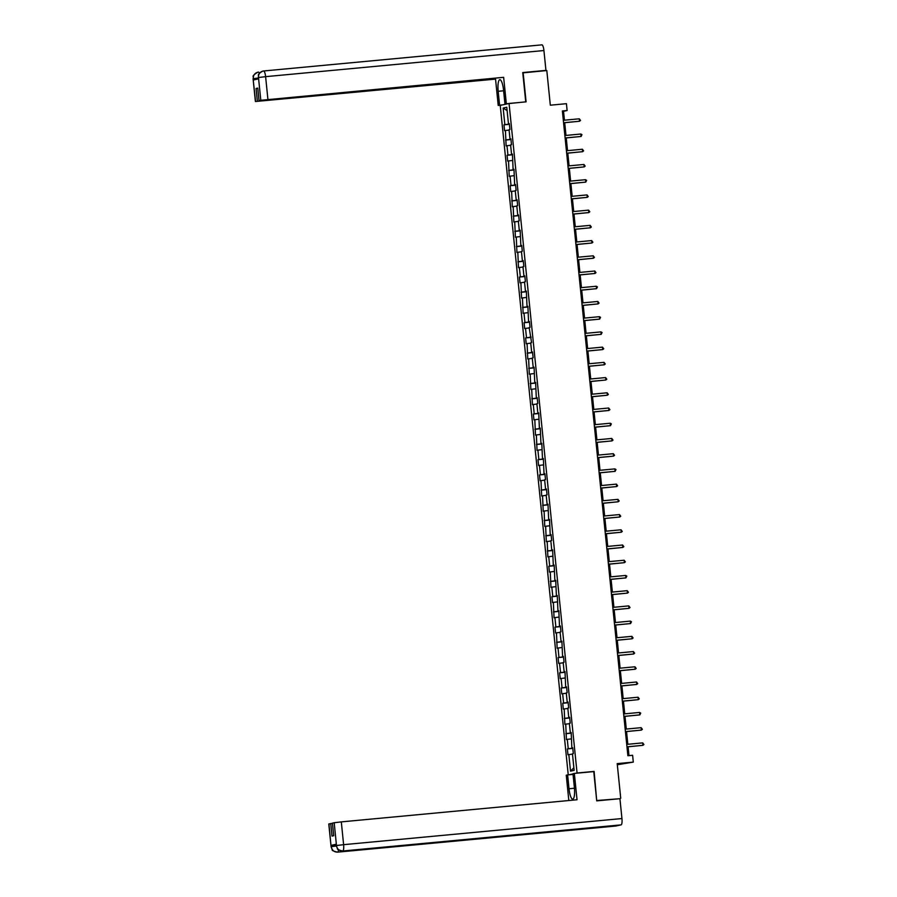 <?xml version="1.0" encoding="UTF-8"?>
<svg xmlns="http://www.w3.org/2000/svg" width="897" height="897" viewBox="0 0 897 897"><rect width="100%" height="100%" fill="white"/><g stroke="black" fill="none" stroke-linecap="round" stroke-linejoin="round"><path stroke-width="1.35" d="M617.315 764.737L633.304 762.114L632.609 755.285L627.878 755.734L562.374 110.959L567.117 110.522L566.422 103.682L550.321 105.196L546.811 70.56L522.783 72.859M596.696 800.573L594.106 771.409L577.063 773.012L509.059 103.458L500.234 105.409L568.238 774.84M597.054 800.494L618.055 798.857M577.063 773.012L575.93 773.259M573.004 773.909L569.203 774.75M503.161 108.055L504.843 124.638L503.979 124.84L504.574 130.693L505.437 130.502L506.121 145.908L506.984 145.718L507.937 155.08L507.074 155.282L507.668 161.135L508.532 160.944L509.216 176.35L510.079 176.16L511.032 185.533L510.158 185.724L510.752 191.577L511.626 191.386L512.299 206.792L513.174 206.602L513.846 222.019L514.721 221.828L515.394 237.245L516.268 237.043L516.941 252.461L517.816 252.27L518.488 267.687L519.363 267.497L520.305 276.859L519.441 277.05L520.036 282.903L520.899 282.712L521.583 298.129L522.446 297.939L523.13 313.345L523.994 313.154L524.947 322.528L524.083 322.718L524.678 328.571L525.541 328.38L526.494 337.743L525.62 337.934L526.214 343.786L527.088 343.596L527.761 359.013L528.636 358.822L529.308 374.24L530.183 374.038L530.856 389.455L531.73 389.264L532.403 404.682L533.278 404.491L534.22 413.853L533.356 414.044L533.95 419.897L534.814 419.706L535.498 435.123L536.361 434.933L537.045 450.339L537.908 450.148L538.862 459.522L537.998 459.713L538.592 465.565L539.456 465.375L540.409 474.737L539.534 474.928L540.14 480.781L541.003 480.59L541.676 496.007L542.55 495.817L543.223 511.234L544.098 511.032L544.771 526.449L545.645 526.259L546.318 541.676L547.192 541.485L547.865 556.891L548.74 556.701L549.682 566.063L548.818 566.265L549.413 572.118L550.276 571.927L550.96 587.333L551.823 587.143L552.776 596.516L551.913 596.707L552.507 602.56L553.371 602.369L554.054 617.775L554.918 617.585L555.871 626.958L554.996 627.149L555.591 633.002L556.465 632.811L557.138 648.228L558.012 648.026L558.966 657.4L558.091 657.591L558.685 663.444L559.56 663.253L560.513 672.615L559.638 672.817L560.233 678.67L561.107 678.48L562.06 687.842L561.186 688.033L561.78 693.886L562.654 693.695L563.596 703.057L562.733 703.259L563.327 709.112L564.191 708.922L564.875 724.328L565.738 724.137L566.422 739.554L567.285 739.363L568.238 748.726L567.375 748.917L567.969 754.769L568.833 754.579L570.514 771.173L574.136 770.366L572.454 753.783L573.329 753.592L572.735 747.728L571.86 747.93L571.187 732.513L570.313 732.703L569.36 723.341L570.234 723.139L569.64 717.286L568.765 717.488L567.812 708.114L568.687 707.924L568.093 702.071L567.218 702.261L566.276 692.899L567.139 692.697L566.545 686.844L565.682 687.035L564.998 671.629L564.135 671.819L563.181 662.446L564.045 662.255L563.451 656.402L562.587 656.593L561.903 641.187L561.04 641.377L560.087 632.004L560.961 631.813L560.367 625.96L559.493 626.151L558.82 610.734L557.945 610.935L557.272 595.518L556.398 595.709L555.725 580.292L554.851 580.494L554.178 565.076L553.303 565.267L552.63 549.85L551.756 550.04L550.814 540.678L551.677 540.487L551.083 534.634L550.22 534.825L549.536 519.408L548.672 519.598L547.989 504.192L547.125 504.383L546.172 495.009L547.035 494.819L546.441 488.966L545.578 489.157L544.625 479.794L545.499 479.603L544.905 473.739L544.031 473.941L543.358 458.524L542.483 458.715L541.81 443.297L540.936 443.499L540.263 428.082L539.389 428.273L538.716 412.855L537.841 413.046L536.899 403.684L537.763 403.493L537.168 397.64L536.305 397.831L535.621 382.414L534.758 382.604L534.074 367.198L533.21 367.389L532.257 358.015L533.121 357.825L532.526 351.972L531.663 352.162L530.71 342.8L531.585 342.609L529.163 327.573L530.037 327.383L529.443 321.53L528.568 321.72L527.896 306.303L527.021 306.505L526.348 291.088L525.474 291.278L524.521 281.916L525.395 281.714L524.801 275.861L523.926 276.052L522.973 266.689L523.848 266.499L523.254 260.646L522.379 260.836L521.437 251.463L522.301 251.272L521.706 245.419L520.843 245.61L520.159 230.204L519.296 230.394L518.343 221.021L519.206 220.83L518.612 214.977L517.748 215.168L516.795 205.805L517.659 205.615L517.064 199.751L516.201 199.953L515.248 190.579L516.123 190.388L515.528 184.535L514.654 184.726L513.981 169.309L513.106 169.511L512.434 154.093L511.559 154.284L510.606 144.922L511.481 144.72L510.886 138.867L510.012 139.057L509.059 129.695L509.933 129.504L509.339 123.651L508.464 123.842L506.783 107.248L503.161 108.055L507.13 110.634M572.746 747.885L571.86 747.93M568.238 748.726L572.779 748.188M567.285 739.363L570.952 738.926M571.198 732.658L570.313 732.703M566.691 733.511L571.232 732.961M565.738 724.137L569.404 723.7M569.651 717.443L568.765 717.488M565.144 718.284L569.685 717.746M564.191 708.922L567.857 708.484M568.104 702.216L567.218 702.261M563.596 703.057L568.137 702.519M562.654 693.695L566.31 693.258M566.556 686.99L565.682 687.035M562.06 687.842L566.59 687.304M561.107 678.48L564.762 678.042M565.02 671.775L564.135 671.819M560.513 672.615L565.043 672.077M559.56 663.253L563.215 662.816M563.473 656.548L562.587 656.593M558.966 657.4L563.495 656.851M558.012 648.026L561.668 647.589M561.926 641.333L561.04 641.377M557.418 642.174L561.948 641.635M556.465 632.811L560.12 632.374M560.378 626.106L559.493 626.151M555.871 626.958L560.412 626.409M554.918 617.585L558.573 617.147M558.831 610.891L557.945 610.935M554.324 611.732L558.865 611.193M553.371 602.369L557.026 601.932M557.284 595.664L556.398 595.709M552.776 596.516L557.317 595.967M551.823 587.143L555.49 586.705M555.736 580.449L554.851 580.494M551.229 581.29L555.77 580.751M550.276 571.927L553.942 571.49M554.189 565.222L553.303 565.267M549.682 566.063L554.223 565.525M548.74 556.701L552.395 556.263M552.642 549.996L551.756 550.04M548.145 550.848L552.675 550.31M547.192 541.485L550.848 541.048M551.094 534.78L550.22 534.825M546.598 535.621L551.128 535.083M545.645 526.259L549.3 525.821M549.558 519.554L548.672 519.598M545.051 520.406L549.581 519.856M544.098 511.032L547.753 510.595M548.011 504.338L547.125 504.383M543.504 505.179L548.033 504.641M542.55 495.817L546.206 495.379M546.464 489.112L545.578 489.157M541.956 489.964L546.497 489.414M541.003 480.59L544.658 480.153M544.916 473.896L544.031 473.941M540.409 474.737L544.95 474.199M539.456 465.375L543.111 464.938M543.369 458.67L542.483 458.715M538.862 459.522L543.403 458.972M537.908 450.148L541.575 449.711M541.822 443.454L540.936 443.499M537.314 444.295L541.855 443.757M536.361 434.933L540.028 434.496M540.274 428.228L539.389 428.273M535.767 429.069L540.308 428.531M534.814 419.706L538.48 419.269M538.727 413.001L537.841 413.046M534.22 413.853L538.761 413.315M533.278 404.491L536.933 404.054M537.18 397.786L536.305 397.831M532.683 398.627L537.213 398.089M531.73 389.264L535.386 388.827M535.644 382.559L534.758 382.604M531.136 383.411L535.666 382.862M530.183 374.038L533.838 373.601M534.096 367.344L533.21 367.389M529.589 368.185L534.119 367.647M528.636 358.822L532.291 358.385M532.549 352.117L531.663 352.162M528.041 352.97L532.571 352.42M527.088 343.596L530.744 343.159M531.002 336.902L530.116 336.947M526.494 337.743L531.035 337.205M525.541 328.38L529.196 327.943M529.454 321.675L528.568 321.72M524.947 322.528L529.488 321.978M523.994 313.154L527.649 312.717M527.907 306.46L527.021 306.505M523.4 307.301L527.941 306.763M522.446 297.939L526.113 297.501M526.36 291.233L525.474 291.278M521.852 292.074L526.393 291.536M520.899 282.712L524.566 282.275M524.812 276.007L523.926 276.052M520.305 276.859L524.846 276.321M519.363 267.497L523.018 267.059M523.265 260.792L522.379 260.836M518.758 261.632L523.299 261.094M517.816 252.27L521.471 251.833M521.718 245.565L520.843 245.61M517.221 246.417L521.751 245.868M516.268 237.043L519.924 236.606M520.182 230.35L519.296 230.394M515.674 231.191L520.204 230.652M514.721 221.828L518.376 221.391M518.634 215.123L517.748 215.168M514.127 215.975L518.657 215.426M513.174 206.602L516.829 206.164M517.087 199.908L516.201 199.953M512.579 200.749L517.12 200.21M511.626 191.386L515.282 190.949M515.54 184.681L514.654 184.726M511.032 185.533L515.573 184.984M510.079 176.16L513.734 175.722M513.992 169.466L513.106 169.511M509.485 170.307L514.026 169.768M508.532 160.944L512.198 160.507M512.445 154.239L511.559 154.284M507.937 155.08L512.479 154.542M506.984 145.718L510.651 145.28M510.898 139.013L510.012 139.057M506.39 139.865L510.931 139.327M505.437 130.502L509.104 130.065M509.35 123.797L508.464 123.842M504.843 124.638L509.384 124.1M633.304 762.114L617.203 763.627L620.724 798.263M509.059 103.458L526.091 101.854L523.142 72.78M564.437 120.198L563.54 111.306L567.117 110.522M628.988 755.633L628.091 746.797M627.833 744.286L626.543 731.582M626.285 729.059L624.996 716.355M624.738 713.844L623.449 701.129M623.191 698.617L621.901 685.913M621.655 683.402L620.354 670.687M620.107 668.175L618.818 655.472M618.56 652.949L617.271 640.245M617.013 637.733L615.723 625.03M615.465 622.507L614.176 609.803M613.918 607.291L612.629 594.588M612.371 592.065L611.081 579.361M610.823 576.849L609.534 564.135M609.276 561.623L607.987 548.919M607.729 546.408L606.439 533.693M606.193 531.181L604.892 518.477M604.645 515.954L603.356 503.251M603.098 500.739L601.809 488.035M601.551 485.512L600.261 472.809M600.003 470.297L598.714 457.593M598.456 455.071L597.167 442.367M596.909 439.855L595.619 427.14M595.361 424.629L594.072 411.925M593.814 409.413L592.525 396.698M592.278 394.187L590.977 381.483M590.731 378.96L589.441 366.256M589.183 363.745L587.894 351.041M587.636 348.518L586.346 335.814M586.089 333.303L584.799 320.599M584.541 318.076L583.252 305.372M582.994 302.861L581.704 290.146M581.447 287.634L580.157 274.93M579.899 272.419L578.61 259.704M578.352 257.192L577.063 244.489M576.816 241.966L575.515 229.262M575.269 226.75L573.979 214.047M573.721 211.524L572.432 198.82M572.174 196.308L570.884 183.605M570.627 181.082L569.337 168.378M569.079 165.867L567.79 153.152M567.532 150.64L566.242 137.936M565.985 135.425L564.695 122.71M570.514 771.173L573.867 767.72M568.833 754.579L572.488 754.142M562.43 111.419L563.54 111.306M503.979 124.84L509.406 124.324M505.527 140.055L510.954 139.551M507.074 155.282L512.501 154.766M508.621 170.497L514.048 169.993M510.158 185.724L515.596 185.208M511.705 200.939L517.143 200.435M513.252 216.166L518.679 215.65M514.8 231.381L520.226 230.877M516.347 246.608L521.774 246.103M517.894 261.834L523.321 261.319M519.441 277.05L524.868 276.545M520.989 292.276L526.416 291.76M522.536 307.492L527.963 306.987M524.083 322.718L529.51 322.202M525.62 337.934L531.058 337.429M527.167 353.16L532.605 352.644M528.714 368.375L534.141 367.871M530.262 383.602L535.688 383.097M531.809 398.829L537.236 398.313M533.356 414.044L538.783 413.539M534.904 429.271L540.33 428.755M536.451 444.486L541.878 443.981M537.998 459.713L543.425 459.197M539.534 474.928L544.972 474.423M541.082 490.154L546.52 489.639M542.629 505.37L548.056 504.865M544.176 520.596L549.603 520.092M545.724 535.823L551.15 535.307M547.271 551.038L552.698 550.534M548.818 566.265L554.245 565.749M550.366 581.48L555.792 580.976M551.913 596.707L557.34 596.191M553.46 611.922L558.887 611.418M554.996 627.149L560.434 626.633M556.544 642.364L561.982 641.86M558.091 657.591L563.518 657.086M559.638 672.817L565.065 672.302M561.186 688.033L566.612 687.528M562.733 703.259L568.16 702.743M564.28 718.475L569.707 717.97M565.828 733.701L571.254 733.185M567.375 748.917L572.802 748.412M594.106 771.409L592.973 771.667M563.585 122.822L579.552 121.241L563.574 122.743M579.305 118.808L580.527 120.433L579.552 121.241L579.305 118.808L563.327 120.299M263.539 70.986C260.119 71.659 258.426 73.789 258.459 77.366L258.269 77.591C259.222 74.765 256.217 75.101 262.686 71.132L263.539 70.986A6.032 1.491 84.6 0 1 263.583 70.986L541.855 44.861A6.032 1.491 84.6 0 1 541.9 44.85A6.032 1.491 84.6 0 1 543.93 50.535L545.948 70.392L522.749 72.567L525.732 101.843L504.955 103.962L503.542 90.115A11.033 2.725 -95.4 0 0 499.831 79.71A11.033 2.725 -95.4 0 0 498.183 91.292L499.584 105.151L498.216 105.454L495.548 79.115L255.398 101.518L495.548 79.115M506.323 103.66L503.643 77.321L259.042 100.688L260.814 100.296L258.459 77.377M502.735 104.859L499.584 105.151M501.367 105.162L498.216 105.454M508.094 103.671L504.955 103.962M503.643 77.321L260.814 100.296M545.948 70.392L543.986 70.829M259.042 100.688L257.764 88.108L256.071 88.478L257.349 101.069M258.314 78.028L253.324 78.667L253.447 79.979L258.571 78.846L258.437 77.523M256.071 88.478L257.787 88.321M257.865 72.209L258.403 72.13A6.032 1.491 84.6 0 1 258.403 72.13L257.686 72.242C250.353 76.963 254.288 75.942 253.077 78.734L255.578 101.462M259.424 73.307A6.032 1.491 84.6 0 0 258.403 72.13C254.95 72.803 253.257 74.933 253.279 78.521L253.257 78.678M574.45 788.25L569.023 788.755A11.033 2.725 -95.4 0 0 572.735 799.16A11.033 2.725 -95.4 0 0 574.383 787.566L572.981 773.719L574.349 773.416L577.029 799.754L341.308 821.887L343.618 844.671L621.946 818.546L619.928 798.689L596.729 800.864L593.758 771.588L574.349 773.416M569.023 788.755L567.622 774.907L566.254 775.21L568.821 800.528M573.048 774.391L567.622 774.907M328.952 823.894L331.094 846.746L328.784 823.962L332.439 823.345M621.946 818.546A6.032 1.491 84.6 0 1 621.083 824.87L564.28 830.196A6.032 1.491 84.6 0 1 564.247 830.207A6.032 1.491 84.6 0 1 564.213 830.207M559.672 830.633A6.032 1.491 84.6 0 1 559.111 831.34L615.914 826.014L621.083 824.87M615.914 826.014A6.032 1.491 84.6 0 1 615.869 826.014A6.032 1.491 84.6 0 1 615.824 826.025L337.552 852.15A6.032 1.491 84.6 0 1 337.496 852.15M338.494 849.728A6.032 1.491 84.6 0 1 337.597 852.139L559.111 831.34L564.28 830.196L342.766 850.995C339.29 850.973 337.205 849.201 336.487 845.68L334.2 822.74L341.308 821.887M330.735 823.502L332.013 836.094L333.706 835.712L332.428 823.132L334.2 822.74M336.319 844.223L336.274 845.602L336.319 844.223L331.195 845.355L336.184 844.716M336.33 846.028L331.329 846.667L331.195 845.355M331.094 846.746L332.249 849.773C331.744 850.412 333.516 851.197 337.552 852.15A6.032 1.491 84.6 0 0 337.597 852.139C334.121 852.116 332.025 850.345 331.307 846.835L331.329 846.667M565.132 138.037L581.099 136.467L565.121 137.959M580.841 134.023L581.974 134.685L581.099 136.467L580.841 134.023L564.875 135.525M566.68 153.264L582.635 151.683L566.669 153.185M582.388 149.25L583.622 150.875L582.635 151.683L582.388 149.25L566.422 150.741M568.227 168.479L584.182 166.909L568.216 168.412M583.936 164.465L585.169 166.102L584.182 166.909L583.936 164.465L567.969 165.967M569.763 183.706L585.73 182.125L569.763 183.627M585.483 179.692L586.616 180.342L585.73 182.125L585.483 179.692L569.517 181.194M571.311 198.921L587.277 197.351L571.311 198.854M587.03 194.907L588.253 196.544L587.277 197.351L587.03 194.907L571.064 196.409M572.858 214.148L588.824 212.578L572.858 214.069M588.578 210.133L589.8 211.759L588.824 212.578L588.578 210.133L572.6 211.636M574.405 229.374L590.372 227.793L574.394 229.296M590.125 225.36L591.347 226.986L590.372 227.793L590.125 225.36L574.147 226.851M575.952 244.589L591.919 243.02L575.941 244.511M591.672 240.575L592.895 242.212L591.919 243.02L591.672 240.575L575.695 242.078M577.5 259.816L593.466 258.235L577.489 259.738M593.22 255.802L594.442 257.428L593.466 258.235L593.22 255.802L577.242 257.293M579.047 275.031L595.014 273.462L579.036 274.953M594.767 271.017L595.989 272.654L595.014 273.462L594.767 271.017L578.789 272.52M580.594 290.258L596.561 288.677L580.583 290.18M596.303 286.244L597.436 286.894L596.561 288.677L596.303 286.244L580.337 287.735M582.142 305.473L598.097 303.904L582.131 305.406M597.851 301.459L599.084 303.096L598.097 303.904L597.851 301.459L581.884 302.962M583.678 320.7L599.644 319.119L583.678 320.621M599.398 316.686L600.53 317.336L599.644 319.119L599.398 316.686L583.431 318.188M585.225 335.915L601.192 334.346L585.225 335.848M600.945 331.901L602.078 332.563L601.192 334.346L600.945 331.901L584.979 333.404M586.773 351.142L602.739 349.572L586.773 351.063M602.492 347.128L603.715 348.754L602.739 349.572L602.492 347.128L586.515 348.63M588.32 366.368L604.286 364.787L588.309 366.29M604.04 362.354L605.262 363.98L604.286 364.787L604.04 362.354L588.062 363.846M589.867 381.584L605.834 380.014L589.856 381.505M605.587 377.57L606.809 379.207L605.834 380.014L605.587 377.57L589.609 379.072M591.415 396.81L607.381 395.229L591.403 396.732M607.134 392.796L608.357 394.422L607.381 395.229L607.134 392.796L591.157 394.288M592.962 412.026L608.928 410.456L592.951 411.947M608.682 408.012L609.904 409.649L608.928 410.456L608.682 408.012L592.704 409.514M594.509 427.252L610.476 425.671L594.498 427.174M610.218 423.238L611.35 423.889L610.476 425.671L610.218 423.238L594.251 424.73M596.057 442.468L612.012 440.898L596.045 442.4M611.765 438.454L612.999 440.091L612.012 440.898L611.765 438.454L595.799 439.956M597.604 457.694L613.559 456.113L597.593 457.616M613.313 453.68L614.546 455.306L613.559 456.113L613.313 453.68L597.346 455.183M599.14 472.91L615.107 471.34L599.14 472.842M614.86 468.896L615.992 469.557L615.107 471.34L614.86 468.896L598.893 470.398M600.687 488.136L616.654 486.566L600.687 488.058M616.407 484.122L617.629 485.748L616.654 486.566L616.407 484.122L600.441 485.625M602.235 503.363L618.201 501.782L602.235 503.284M617.955 499.349L619.177 500.975L618.201 501.782L617.955 499.349L601.977 500.84M603.782 518.578L619.749 517.008L603.771 518.5M619.502 514.564L620.724 516.201L619.749 517.008L619.502 514.564L603.524 516.067M605.329 533.805L621.296 532.224L605.318 533.726M621.049 529.791L622.271 531.416L621.296 532.224L621.049 529.791L605.071 531.282M606.877 549.02L622.843 547.45L606.865 548.942M622.596 545.006L623.819 546.643L622.843 547.45L622.596 545.006L606.619 546.508M608.424 564.247L624.39 562.666L608.413 564.168M624.144 560.233L625.366 561.858L624.39 562.666L624.144 560.233L608.166 561.724M609.971 579.462L625.938 577.892L609.96 579.395M625.68 575.448L626.812 576.109L625.938 577.892L625.68 575.448L609.713 576.95M611.519 594.689L627.474 593.108L611.507 594.61M627.227 590.674L628.461 592.3L627.474 593.108L627.227 590.674L611.261 592.177M613.055 609.904L629.021 608.334L613.055 609.837M628.775 605.89L630.008 607.527L629.021 608.334L628.775 605.89L612.808 607.392M614.602 625.131L630.569 623.561L614.602 625.052M630.322 621.116L631.454 621.767L630.569 623.561L630.322 621.116L614.355 622.619M616.149 640.357L632.116 638.776L616.149 640.279M631.869 636.343L633.091 637.969L632.116 638.776L631.869 636.343L615.903 637.834M617.697 655.572L633.663 654.003L617.697 655.494M633.417 651.558L634.639 653.195L633.663 654.003L633.417 651.558L617.439 653.061M619.244 670.799L635.211 669.218L619.233 670.721M634.964 666.785L636.186 668.411L635.211 669.218L634.964 666.785L618.986 668.276M620.791 686.014L636.758 684.445L620.78 685.936M636.511 682L637.733 683.637L636.758 684.445L636.511 682L620.533 683.503M622.339 701.241L638.305 699.66L622.327 701.162M638.059 697.227L639.281 698.853L638.305 699.66L638.059 697.227L622.081 698.718M623.886 716.456L639.853 714.887L623.875 716.389M639.595 712.442L640.727 713.104L639.853 714.887L639.595 712.442L623.628 713.945M625.433 731.683L641.389 730.102L625.422 731.604M641.142 727.669L642.375 729.295L641.389 730.102L641.142 727.669L625.175 729.171M626.981 746.898L642.936 745.329L626.969 746.831M642.689 742.884L643.923 744.521L642.936 745.329L642.689 742.884L626.723 744.387M543.93 50.535L265.613 76.66L267.923 99.444M503.609 90.788L498.183 91.292M262.855 71.098L263.583 70.986A6.032 1.491 84.6 0 1 265.613 76.66L258.504 77.512M336.51 845.523L343.618 844.671A6.032 1.491 84.6 0 1 342.766 850.995A6.032 1.491 84.6 0 1 342.732 851.006L564.247 830.207M263.583 70.986L541.9 44.85M258.269 77.591L258.392 78.88M253.077 78.734L255.398 101.518M336.274 845.602L337.44 848.64C336.98 849.291 338.752 850.076 342.732 851.006"/></g></svg>
